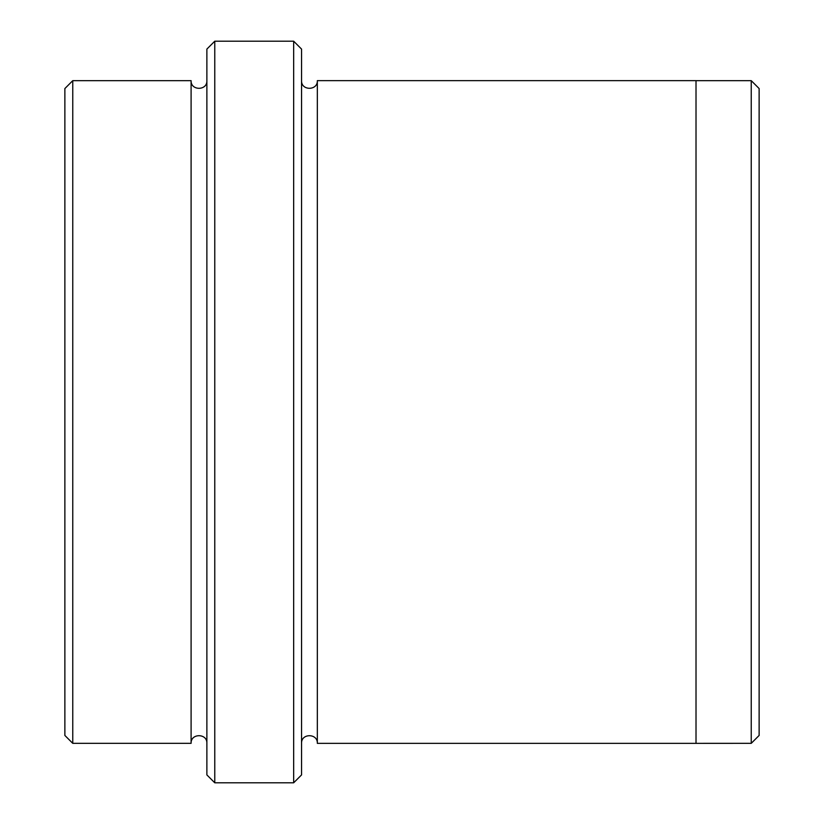 <?xml version="1.0" encoding="UTF-8"?>
<svg xmlns="http://www.w3.org/2000/svg" width="824" height="824" viewBox="0 0 824 824"><rect width="100%" height="100%" fill="white"/><g stroke="black" fill="none" stroke-linecap="round" stroke-linejoin="round"><path stroke-width="1.24" d="M72.759 80.659L72.759 743.341L64.869 735.451L64.869 88.549L72.759 80.659L191.096 80.659L191.096 743.341C190.612 733.164 207.36 733.164 206.875 743.341M293.663 41.2L301.553 49.09L301.553 774.91L293.663 782.8L293.663 41.2L214.765 41.2L214.765 782.8L293.663 782.8M214.765 782.8L206.875 774.91L206.875 49.09L214.765 41.2M751.241 80.659L759.131 88.549L759.131 735.451L751.241 743.341L751.241 80.659L696.012 80.659L696.012 743.351L751.241 743.341M301.553 743.351C301.059 733.175 317.817 733.175 317.333 743.351L317.333 80.649L696.012 80.649M206.875 80.659C207.37 90.836 190.612 90.836 191.096 80.659M72.759 743.341L191.096 743.341M317.333 743.351L696.012 743.351M317.333 80.649C317.817 90.825 301.059 90.825 301.553 80.649"/></g></svg>
